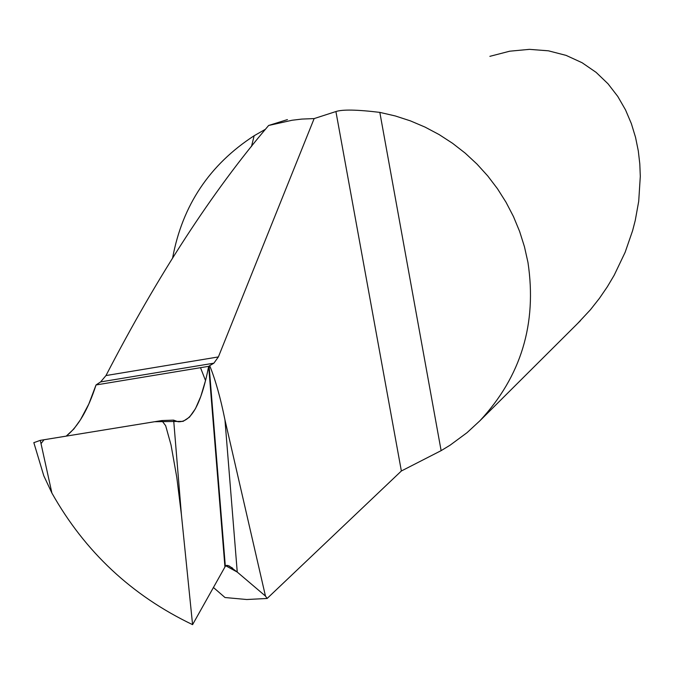 <?xml version="1.0" encoding="UTF-8"?>
<svg xmlns="http://www.w3.org/2000/svg" width="674" height="674" viewBox="0 0 674 674"><rect width="100%" height="100%" fill="white"/><g stroke="black" fill="none" stroke-linecap="round" stroke-linejoin="round"><path stroke-width="1.01" d="M268.64 125.474C212.234 191.618 158.019 274.984 105.987 375.553L100.62 381.914L96.037 384.955L88.783 404.088L80.492 419.725L73.854 428.993L66.212 436.129C78.192 426.6 88.134 409.539 96.037 384.955L208.67 366.336L224.939 566.986L225.335 566.261L209.108 366.024L209.698 365.653C215.478 379.959 220.558 398.039 224.956 419.902L265.455 596.052L267.131 598.47L401.367 470.991L441.125 450.645L450.097 445.185L467.006 432.7L479.896 420.787C521.137 376.412 537.153 323.621 527.961 262.388L524.456 246.751L519.62 231.443L513.478 216.598L506.073 202.335L497.479 188.745L487.749 175.956L476.965 164.06L465.203 153.141L452.566 143.301L439.145 134.589L425.05 127.1L410.39 120.865L395.276 115.953L379.824 112.381C357.153 109.635 342.51 109.357 335.913 111.547L314.143 118.582L301.767 119.087L292.137 120.242L268.64 125.474L287.427 119.601M489.872 56.338L509.713 51.199L529.427 49.354L548.4 50.811L566.101 55.386L582.1 62.733L596.119 72.371L608.024 83.795L617.788 96.458L625.523 109.887L631.37 123.654L635.557 137.412L638.295 150.9L639.803 163.925L640.3 176.361L638.708 201.341L635.253 220.423L632.608 230.66L625.118 252.346L614.199 275.203L607.308 286.821L599.397 298.371L590.458 309.711L577.483 323.63M265.514 129.223L254.149 135.744C209.622 164.625 182.46 205.284 172.654 257.738M209.108 366.024L208.67 366.336C201.265 404.13 191.054 422.598 178.037 421.73L173.555 420.121L161.785 420.559L165.652 425.69L171.019 444.916L176.807 477.453L181.424 514.793L173.665 420.172M209.698 365.653L213.877 363.176L218.376 356.934L314.143 118.582M213.515 587.559L225.006 597.526L246.76 599.515L267.131 598.47M225.335 566.261L226.624 565.351L229.236 565.975L237.248 572.083L224.956 419.902M225.748 565.747L237.248 572.083L265.455 596.052M41.021 443.661L44.004 439.751L154.548 421.73L183.101 421.368L189.512 417.122L195.443 408.714L200.801 396.396L205.519 380.557L200.507 367.684L96.037 384.955L208.67 366.336L224.939 566.986L192.579 624.646L181.424 514.793M36.43 451.268L43.793 475.785L51.898 493.056L40.297 440.349L33.843 442.666M51.898 493.056C84.907 551.703 131.801 595.563 192.579 624.646M40.297 440.349L161.785 420.559M100.62 381.914L213.877 363.176M401.367 470.991L335.913 111.547M105.987 375.553L218.376 356.934M254.149 135.744L251.478 146.502M441.125 450.645L379.824 112.381M479.896 420.787L580.491 320.63M232.597 568.123L227.719 565.419M43.827 475.878L33.818 442.599"/></g></svg>
